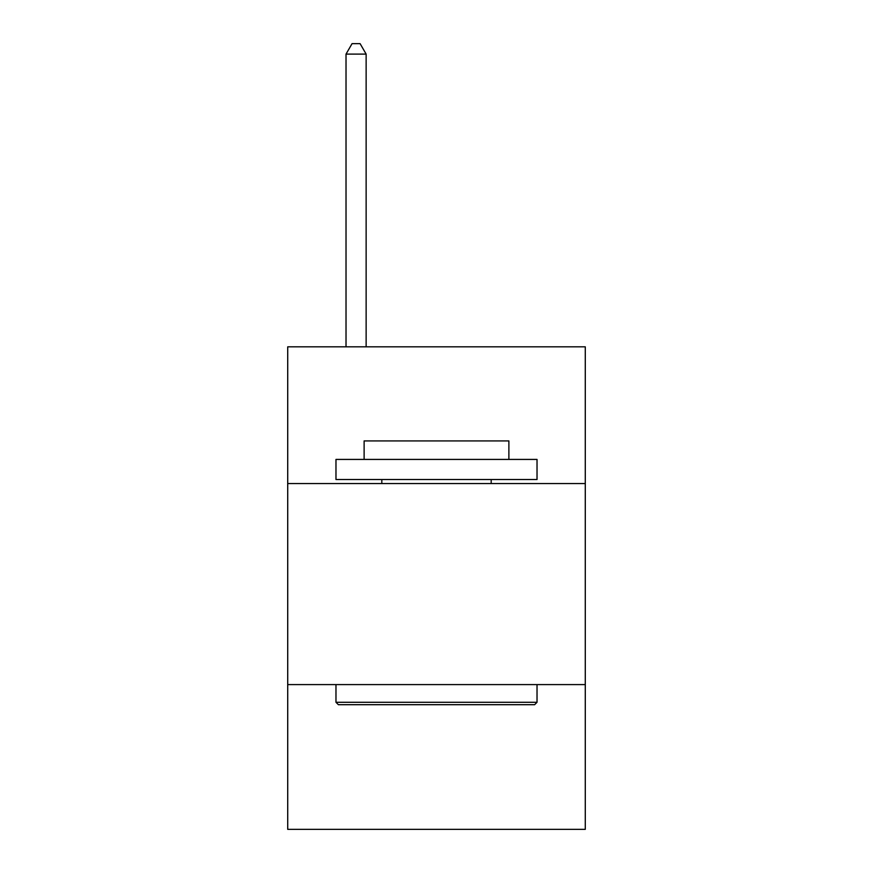 <?xml version="1.0" encoding="UTF-8"?>
<svg xmlns="http://www.w3.org/2000/svg" width="873" height="873" viewBox="0 0 873 873"><rect width="100%" height="100%" fill="white"/><g stroke="black" fill="none" stroke-linecap="round" stroke-linejoin="round"><path stroke-width="1.31" d="M585.281 483.544L585.281 346.832L287.719 346.832L287.719 483.544L585.281 483.544L585.281 829.35L287.719 829.35L287.719 483.544M585.281 684.596L287.719 684.596M338.386 704.697L335.974 702.285L537.026 702.285L534.614 704.697L338.386 704.697M537.026 459.416L537.026 479.528L335.974 479.528L335.974 459.416L537.026 459.416M364.117 459.416L364.117 440.92L508.883 440.92L508.883 459.416M537.026 684.596L537.026 702.285M335.974 684.596L335.974 702.285M491.183 479.528L491.183 483.544M381.817 479.528L381.817 483.544M366.136 346.832L366.136 54.104L346.024 54.104L346.024 346.832M346.024 54.104L352.059 43.65L360.102 43.65L366.136 54.104"/></g></svg>
